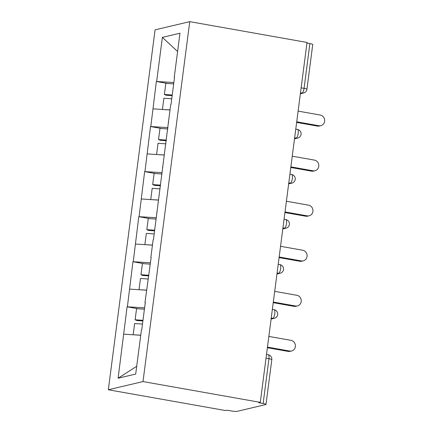 <?xml version="1.0" encoding="UTF-8"?>
<svg xmlns="http://www.w3.org/2000/svg" width="433" height="433" viewBox="0 0 433 433"><rect width="100%" height="100%" fill="white"/><g stroke="black" fill="none" stroke-linecap="round" stroke-linejoin="round"><path stroke-width="0.65" d="M143.004 381.565L260.282 402.365L258.766 402.722L263.14 403.502L268.958 358.724A4.406 0.585 -172.6 0 1 271.81 359.655L265.997 404.427A4.406 0.585 -172.6 0 1 265.727 404.584L237.116 411.35A4.406 0.585 -172.6 0 1 231.498 410.982L227.125 410.208L225.609 410.565L108.331 389.765L155.079 29.85L189.751 21.65L143.004 381.565L108.331 389.765M136.709 366.286L118.112 378.215L135.702 374.052L141.423 330.006L141.726 329.93L145.288 302.488L144.985 302.564L145.266 302.678M118.112 378.215L127.096 306.791L138.214 308.767M144.595 307.852L127.096 306.791M127.399 306.721L132.947 261.732L144.065 263.702M150.446 262.788L132.947 261.732M133.25 261.662L138.798 216.668L149.921 218.643M156.297 217.729L138.798 216.668M139.101 216.597L144.649 171.609L155.772 173.579M162.153 172.664L144.649 171.609M144.952 171.538L150.505 126.544L161.623 128.52M168.004 127.605L150.505 126.544M150.808 126.474L156.356 81.485L167.479 83.455M173.855 82.541L156.356 81.485M156.659 81.415L162.38 37.362L179.971 33.2L174.25 77.253L174.526 77.372M144.985 302.564L151.144 257.429L150.841 257.5L153.125 239.882L153.428 239.806L170.683 104.694L170.986 104.624L174.553 77.182L174.25 77.253M146.592 290.213L129.684 289.103M152.443 245.148L135.54 244.039M150.841 257.5L151.117 257.619M158.294 200.089L141.391 198.98M156.692 212.441L156.968 212.554M164.15 155.025L147.242 153.915M162.543 167.376L162.824 167.495M170.001 109.966L153.098 108.856M168.399 122.317L168.675 122.431M301.135 87.834L304.069 88.354L309.887 43.581L306.948 43.062M309.887 43.581A4.406 0.585 7.4 0 1 312.74 44.507L306.927 89.279A4.406 0.585 7.4 0 0 304.069 88.354A4.406 1.445 100.1 0 1 301.99 93.046L300.491 92.781M177.595 51.511L162.38 37.362M260.282 402.365L307.029 42.45L189.751 21.65M140.736 335.272L123.833 334.162M265.997 404.427A4.406 0.585 -172.6 0 0 263.14 403.502M320.821 125.678L319.305 126.035A5.434 5.088 -103.3 0 1 317.362 126.09L318.877 125.732A5.434 5.088 76.7 0 0 320.821 125.678A5.434 5.088 76.7 0 0 324.669 120.25A5.434 5.088 76.7 0 0 320.263 115.043L298.11 111.113M172.155 95.65L166.066 95.217L164.383 94.459L165.828 83.336L173.682 83.899M172.237 95.022L164.383 94.459M170.012 109.874L162.792 109.489M171.749 98.778L163.896 98.215L162.451 109.338M318.877 125.732L296.724 121.803M317.362 126.09L296.643 122.415M314.97 170.737L313.454 171.1A5.434 5.088 -103.3 0 1 311.511 171.149L313.027 170.791A5.434 5.088 76.7 0 0 314.97 170.737A5.434 5.088 76.7 0 0 318.818 165.309A5.434 5.088 76.7 0 0 314.412 160.107L292.259 156.178M166.299 140.714L160.21 140.281L158.532 139.523L159.972 128.401L167.825 128.964M166.38 140.081L158.532 139.523M164.161 154.938L156.941 154.554M165.893 143.837L158.045 143.274L156.6 154.397M313.027 170.791L290.868 166.862M311.511 171.149L290.792 167.479M309.119 215.802L307.603 216.159A5.434 5.088 -103.3 0 1 305.655 216.213L307.17 215.856A5.434 5.088 76.7 0 0 309.119 215.802A5.434 5.088 76.7 0 0 312.962 210.373A5.434 5.088 76.7 0 0 308.561 205.166L286.408 201.237M160.448 185.773L154.359 185.34L152.676 184.582L154.121 173.46L161.974 174.023M160.529 185.145L152.676 184.582M158.305 199.997L151.09 199.613M160.042 188.902L152.189 188.339L150.744 199.461M307.17 215.856L285.017 211.926M305.655 216.213L284.936 212.538M303.262 260.861L301.747 261.223A5.434 5.088 -103.3 0 1 299.804 261.272L301.319 260.915A5.434 5.088 76.7 0 0 303.262 260.861A5.434 5.088 76.7 0 0 307.111 255.432A5.434 5.088 76.7 0 0 302.71 250.231L280.552 246.301M154.597 230.838L148.508 230.405L146.825 229.647L148.27 218.524L156.124 219.087M154.678 230.204L146.825 229.647M152.454 245.062L145.239 244.677M154.191 233.961L146.338 233.398L144.893 244.521M301.319 260.915L279.166 256.986M299.804 261.272L279.085 257.603M297.411 305.925L295.896 306.283A5.434 5.088 -103.3 0 1 293.953 306.337L295.468 305.979A5.434 5.088 76.7 0 0 297.411 305.925A5.434 5.088 76.7 0 0 301.26 300.497A5.434 5.088 76.7 0 0 296.854 295.29L274.701 291.36M148.741 275.902L142.652 275.464L140.974 274.706L142.419 263.583L150.267 264.146M148.828 275.269L140.974 274.706M146.603 290.121L139.383 289.737M148.335 279.025L140.487 278.462L139.042 289.585M295.468 305.979L273.31 302.05M293.953 306.337L273.234 302.662M291.561 350.984L290.045 351.347A5.434 5.088 -103.3 0 1 288.097 351.396L289.612 351.039A5.434 5.088 76.7 0 0 291.561 350.984A5.434 5.088 76.7 0 0 295.403 345.556A5.434 5.088 76.7 0 0 291.003 340.354L268.85 336.425M142.89 320.961L136.801 320.528L135.118 319.77L136.563 308.648L144.416 309.211M142.971 320.328L135.118 319.77M140.752 335.185L133.532 334.801M142.484 324.084L134.631 323.521L133.185 334.644M289.612 351.039L267.459 347.109M288.097 351.396L267.377 347.726M271.81 359.655A4.406 4.406 0 0 0 268.211 354.746A4.406 1.445 -79.9 0 1 268.958 358.724L266.019 358.205M300.41 93.42L301.99 93.046A4.406 4.124 -103.3 0 0 303.571 93.003A4.406 4.406 0 0 0 306.927 89.279M294.554 138.484L296.14 138.111A4.406 1.445 100.1 0 0 298.218 133.418A4.406 1.445 -79.9 0 0 297.471 129.435A4.406 4.406 0 0 1 297.715 138.067A4.406 4.124 -103.3 0 1 296.14 138.111L294.64 137.84M288.703 183.543L290.289 183.17L288.784 182.905M282.852 228.608L284.432 228.234L282.933 227.964M277.001 273.667L278.581 273.293L277.082 273.028M271.145 318.731L272.73 318.358L271.231 318.093M292.367 178.477A4.406 1.445 -79.9 0 0 291.62 174.499A4.406 4.406 0 0 1 291.864 183.127A4.406 4.124 -103.3 0 1 290.289 183.17A4.406 1.445 100.1 0 0 292.367 178.477M286.516 223.542A4.406 1.445 -79.9 0 0 285.769 219.558A4.406 4.406 0 0 1 286.013 228.191A4.406 4.124 -103.3 0 1 284.432 228.234A4.406 1.445 100.1 0 0 286.516 223.542M280.66 268.601A4.406 1.445 -79.9 0 0 279.913 264.623A4.406 4.406 0 0 1 280.162 273.25A4.406 4.124 -103.3 0 1 278.581 273.293A4.406 1.445 100.1 0 0 280.66 268.601M274.809 313.665A4.406 1.445 -79.9 0 0 274.062 309.682A4.406 4.406 0 0 1 274.305 318.315A4.406 4.124 -103.3 0 1 272.73 318.358A4.406 1.445 100.1 0 0 274.809 313.665M303.571 93.003L300.367 93.761M295.771 129.131L297.471 129.435M297.715 138.067L294.51 138.825M289.915 174.196L291.62 174.499M291.864 183.127L288.659 183.884M284.064 219.255L285.769 219.558M286.013 228.191L282.809 228.949M278.213 264.319L279.913 264.623M280.162 273.25L276.952 274.008M272.362 309.379L274.062 309.682M274.305 318.315L271.101 319.072M266.506 354.443L268.211 354.746"/></g></svg>
